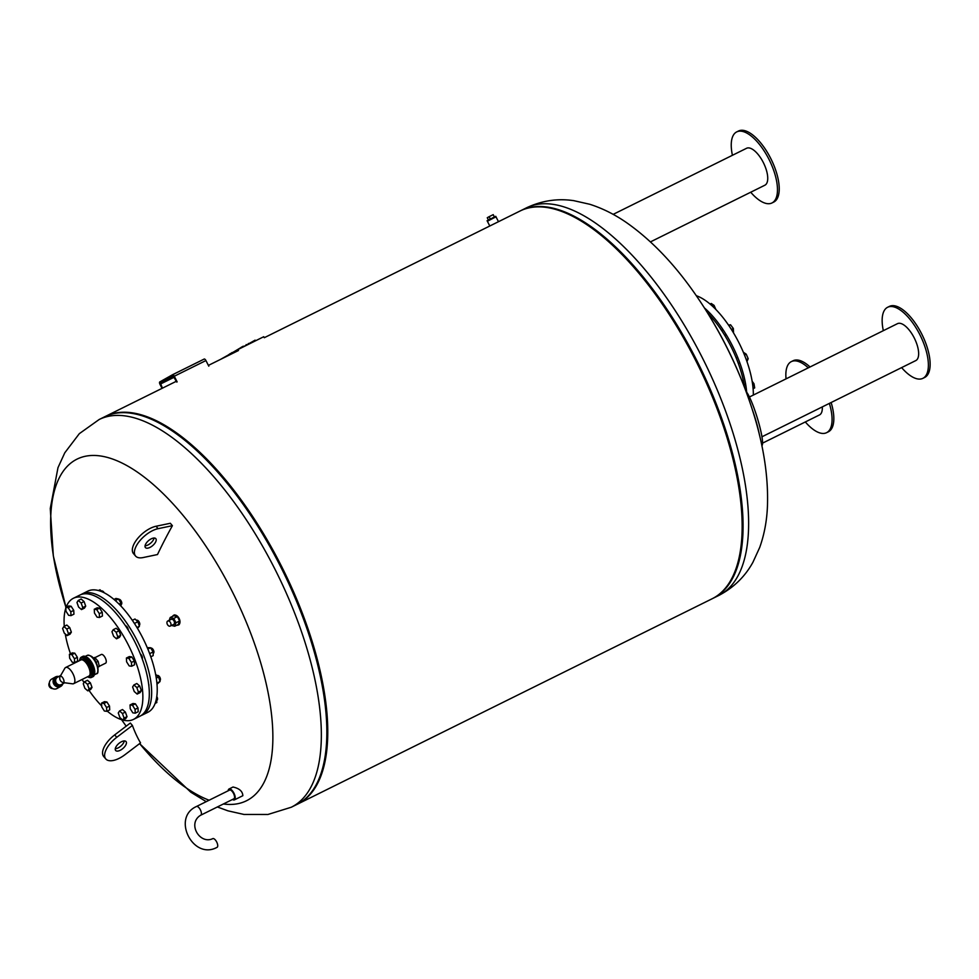 <?xml version="1.0" encoding="UTF-8"?>
<svg xmlns="http://www.w3.org/2000/svg" width="979" height="979" viewBox="0 0 979 979"><rect width="100%" height="100%" fill="white"/><g stroke="black" fill="none" stroke-linecap="round" stroke-linejoin="round"><path stroke-width="1.47" d="M157.472 699.41A2.521 1.065 -116.4 0 0 157.533 699.239A2.521 1.065 -116.4 0 0 156.775 696.485M156.738 696.754A2.888 1.212 63.6 0 1 157.448 699.63A2.888 1.212 63.6 0 1 157.081 700.181L156.787 700.328M155.11 703.399L156.836 702.543L156.469 698.382M148.588 683.746A2.888 1.212 63.6 0 1 148.845 685.887M160.348 679.867A2.521 1.065 -116.4 0 0 160.397 679.683A2.521 1.065 -116.4 0 0 159.92 677.431A2.521 1.065 -116.4 0 0 158.414 675.681A2.521 1.065 -116.4 0 0 158.243 675.62M157.081 675.62L157.386 675.461A2.888 1.212 63.6 0 1 157.386 675.461A2.888 1.212 63.6 0 1 158.047 675.51A2.888 1.212 63.6 0 1 159.761 677.505A2.888 1.212 63.6 0 1 160.311 680.087A2.888 1.212 63.6 0 1 159.956 680.638L159.785 680.711M156.97 684.186L160.054 681.519L158.537 676.978L155.588 674.286M156.873 683.097L160.054 681.519M156.248 678.117L158.537 676.978M140.303 653.899A2.888 1.212 63.6 0 1 142.077 656.358A2.888 1.212 63.6 0 1 142.188 658.781M153.838 652.479A2.521 1.065 -116.4 0 0 153.887 652.308A2.521 1.065 -116.4 0 0 153.409 650.056A2.521 1.065 -116.4 0 0 151.904 648.306A2.521 1.065 -116.4 0 0 151.733 648.233M150.803 648.122L150.888 648.086A2.888 1.212 63.6 0 1 151.537 648.122A2.888 1.212 63.6 0 1 153.25 650.129A2.888 1.212 63.6 0 1 153.801 652.712A2.888 1.212 63.6 0 1 153.446 653.25L153.152 653.397M150.79 656.811L153.189 655.612L153.128 651.941L150.57 647.743L147.254 647.645M149.652 653.654L153.128 651.941M147.853 649.089L150.57 647.743M125.496 625.814A2.888 1.212 63.6 0 1 127.319 627.27A2.888 1.212 63.6 0 1 128.273 630.133M139.691 624.614A2.521 1.065 -116.4 0 0 139.752 624.431A2.521 1.065 -116.4 0 0 139.263 622.179A2.521 1.065 -116.4 0 0 137.77 620.429A2.521 1.065 -116.4 0 0 137.586 620.356M136.436 620.356L136.742 620.209A2.888 1.212 63.6 0 1 137.39 620.245A2.888 1.212 63.6 0 1 139.104 622.252A2.888 1.212 63.6 0 1 139.667 624.835A2.888 1.212 63.6 0 1 139.299 625.373L139.14 625.459M136.962 627.478L139.41 626.266L137.892 621.726L134.98 618.997L132.336 620.307M134.429 623.439L137.892 621.726M137.488 628.359L139.41 626.266M108.057 605.046A2.888 1.212 63.6 0 1 109.048 605.964M121.702 603.7A2.521 1.065 -116.4 0 0 121.763 603.529A2.521 1.065 -116.4 0 0 121.286 601.277A2.521 1.065 -116.4 0 0 119.781 599.515A2.521 1.065 -116.4 0 0 119.597 599.454M118.667 599.344L118.753 599.307A2.888 1.212 63.6 0 1 119.401 599.344A2.888 1.212 63.6 0 1 121.127 601.351A2.888 1.212 63.6 0 1 121.677 603.933A2.888 1.212 63.6 0 1 121.31 604.471L121.029 604.618M119.083 604.104L120.992 603.162L118.435 598.964L115.95 598.45L114.005 599.417M115.289 600.531L118.435 598.964M121.053 606.148L120.992 603.162M104.153 592.711A2.521 1.065 -116.4 0 0 102.771 591.194A2.521 1.065 -116.4 0 0 102.587 591.132M101.437 591.132L101.743 590.973A2.888 1.212 63.6 0 1 102.391 591.022A2.888 1.212 63.6 0 1 103.872 592.576M102.122 591.769L99.98 589.774L98.5 590.508M81.086 594.534A67.612 28.464 63.6 0 1 82.236 593.898L87.804 591.132A67.612 28.464 63.6 0 1 142.628 637.708A67.612 28.464 63.6 0 1 147.829 712.308L142.261 715.062A67.612 28.464 63.6 0 1 141.049 715.576M82.236 593.898A67.612 28.464 63.6 0 1 137.06 640.474A67.612 28.464 63.6 0 1 142.261 715.062M84.549 681.751L87.486 680.295L90.386 682.852L87.449 684.309L89.077 688.861L87.792 690.868L84.892 688.323L83.264 683.758L84.549 681.751L87.449 684.309M90.386 682.852L92.014 687.417L89.077 688.861M92.014 687.417L90.729 689.424L87.792 690.868M101.547 703.106L104.484 701.649L106.895 701.967L103.958 703.424L106.576 707.536L106.772 711.329L104.361 711.011L101.743 706.899L101.547 703.106L103.958 703.424M106.895 701.967L109.513 706.079L106.576 707.536M109.513 706.079L109.709 709.873L106.772 711.329M118.263 712.981L119.548 710.974L122.448 713.532L124.076 718.096L122.791 720.103L119.891 717.546L118.263 712.981M122.448 713.532L125.385 712.088L122.485 709.53L119.548 710.974M125.385 712.088L127.013 716.652L125.728 718.659L122.791 720.103M127.013 716.652L124.076 718.096M130.231 708.747L130.036 704.953L132.459 705.272L135.065 709.383L135.261 713.177L132.85 712.859L130.231 708.747M132.459 705.272L135.383 703.815L132.973 703.509L130.036 704.953M135.383 703.815L138.002 707.927L138.198 711.721L135.261 713.177M138.002 707.927L135.065 709.383M134.233 691.529L132.618 686.964L133.89 684.957L136.803 687.515L138.418 692.067L137.146 694.074L134.233 691.529M133.89 684.957L136.827 683.501L139.728 686.059L141.355 690.623L140.07 692.63L137.146 694.074M141.355 690.623L138.418 692.067M139.728 686.059L136.803 687.515M129.204 665.928L126.597 661.816L126.401 658.023L128.812 658.341L131.431 662.453L131.627 666.246L129.204 665.928M126.401 658.023L129.326 656.579L131.749 656.897L134.356 660.996L134.551 664.79L131.627 666.246M134.356 660.996L131.431 662.453M131.749 656.897L128.812 658.341M113.246 629.693L116.171 628.249L119.083 630.806L120.698 635.359L119.426 637.366L116.489 638.822L113.588 636.264L111.961 631.7L113.246 629.693L116.146 632.25L117.774 636.815L116.489 638.822M120.698 635.359L117.774 636.815M119.083 630.806L116.146 632.25M94.265 609.244L97.202 607.8L99.613 608.118L102.232 612.218L102.428 616.011L99.491 617.468L97.08 617.149L94.461 613.038L94.265 609.244L96.688 609.562L99.295 613.674L99.491 617.468M102.232 612.218L99.295 613.674M99.613 608.118L96.688 609.562M78.247 600.47L81.171 599.013L84.084 601.571L85.699 606.136L84.427 608.143L81.49 609.587L78.589 607.041L76.962 602.477L78.247 600.47L81.147 603.027L82.774 607.58L81.49 609.587M85.699 606.136L82.774 607.58M84.084 601.571L81.147 603.027M65.777 607.396L68.714 605.94L71.124 606.258L73.743 610.37L73.939 614.163L71.002 615.62L68.591 615.301L65.972 611.19L65.777 607.396L68.2 607.714L70.806 611.826L71.002 615.62M73.743 610.37L70.806 611.826M71.124 606.258L68.2 607.714M63.904 626.487L66.829 625.043L69.729 627.6L71.357 632.153L68.432 633.609L67.147 635.616L64.247 633.058L62.619 628.494L63.904 626.487L66.805 629.044L68.432 633.609M69.729 627.6L66.805 629.044M71.357 632.153L70.072 634.159L67.147 635.616M69.423 654.327L72.348 652.871L74.771 653.189L77.378 657.301L74.453 658.757L74.649 662.55L72.226 662.232L69.619 658.121L69.423 654.327L71.834 654.645L74.453 658.757M74.771 653.189L71.834 654.645M77.378 657.301L77.574 661.094L74.649 662.55M66.131 607.225A67.612 28.464 63.6 0 1 73.437 598.255A67.612 28.464 63.6 0 1 128.273 644.831A67.612 28.464 63.6 0 1 133.462 719.418A67.612 28.464 63.6 0 1 122.864 720.067M122.705 720.03A67.612 28.464 63.6 0 1 107.213 711.109M101.694 705.957A67.612 28.464 63.6 0 1 88.954 690.293M84.01 682.596A67.612 28.464 63.6 0 1 82.175 679.438M74.171 663.285A67.612 28.464 63.6 0 1 73.817 662.44M70.488 653.801A67.612 28.464 63.6 0 1 65.263 633.964M64.284 626.303A67.612 28.464 63.6 0 1 65.813 608.13M73.437 598.255L79.886 595.061A67.612 28.464 63.6 0 1 134.723 641.637A67.612 28.464 63.6 0 1 139.911 716.224L133.462 719.418M91.353 664.533A11.356 4.785 63.6 0 1 92.222 677.076A11.356 4.785 -116.4 0 0 91.353 664.533A11.356 4.785 -116.4 0 0 82.138 656.713A11.356 4.785 63.6 0 1 91.353 664.533M60.294 676.183L60.282 676.208A4.149 3.757 60.6 0 0 63.537 682.62L72.581 683.831A9.019 3.794 -116.4 0 0 72.935 673.723A9.019 3.794 -116.4 0 0 64.859 668.253L60.294 676.183A3.586 1.517 -116.4 0 1 63.219 678.667A3.586 1.517 -116.4 0 1 63.537 682.62A4.149 3.757 60.6 0 0 63.562 682.62M60.588 675.51L57.32 677.358A4.149 3.757 60.6 0 0 61.396 684.578L64.443 682.852M65.63 667.507L80.878 659.956A9.019 3.794 -116.4 0 1 88.281 666.344A9.019 3.794 -116.4 0 1 88.881 676.11L73.633 683.672A9.019 3.794 -116.4 0 0 73.021 673.907A9.019 3.794 -116.4 0 0 65.617 667.519M58.41 676.697L56.672 676.513L54.188 680.65L56.537 685.288L61.383 685.802L62.35 684.186M57.027 677.223A4.418 4.002 60.6 0 0 55.436 682.938A4.418 4.002 60.6 0 0 61.359 684.908M56.537 685.288L55.607 685.814L61.383 685.802M55.607 685.814L53.258 681.176L54.188 680.65M53.258 681.176L56.672 676.513M52.132 688.286L50.467 686.732M49.648 685.104L49.366 683.036M62.595 683.905A4.418 4.002 -119.4 0 1 55.864 682.938A4.418 4.002 -119.4 0 1 58.52 676.685M62.876 683.746A5.409 4.907 -119.4 0 1 53.821 684.088A5.409 4.907 -119.4 0 1 58.801 676.526M60.759 686.389L57.051 688.482A5.409 4.907 -119.4 0 1 51.728 679.059L55.436 676.966M52.682 688.58A3.732 3.39 -119.4 0 1 48.962 683.77M48.999 683.66A3.732 3.39 -119.4 0 1 49.391 682.755M93.323 658.145L94.767 657.435L98.12 661.327L99.332 666.43L97.851 667.274M97.827 667.176L99.332 666.43M96.064 662.342L98.12 661.327M94.939 657.643L101.302 654.486A4.846 2.044 63.6 0 1 105.279 657.925A4.846 2.044 63.6 0 1 105.61 663.175L99.295 666.307M220.434 359.44L237.983 349.54L263.755 336.715M240.858 347.618L232.133 352.832M255.446 340.79L255.115 340.141L243.563 346.664M248.752 344.094L248.433 343.458M246.488 345.22L246.17 344.596M243.318 346.187L241.189 347.325M230.408 353.517L228.18 355.059M231.986 352.562L230.53 353.737M105.805 758.958A19.837 9.349 -40.7 0 0 124.92 754.736L140.523 742.914A435.239 205.1 -40.7 0 1 132.41 725.439A434.762 380.17 154.9 0 1 130.342 723.028L114.69 734.899A19.837 9.349 139.3 0 0 103.725 756.547L105.805 758.958A19.837 9.349 -40.7 0 1 116.758 737.309L132.41 725.439M124.321 740.919A6.853 3.231 -40.7 0 1 120.87 746.059A6.853 3.231 -40.7 0 1 115.277 748.702M121.274 741.837A6.853 3.231 139.3 0 0 115.644 750.489A6.853 3.231 139.3 0 0 122.938 748.47A6.853 3.231 139.3 0 0 126.034 741.556A6.853 3.231 139.3 0 0 121.274 741.837M135.579 556.048L133.511 553.637A19.837 9.349 -40.7 0 1 137.623 538.536A19.837 9.349 -40.7 0 1 156.016 526.261L170.322 523.275A434.811 249.009 -152.6 0 0 172.402 525.686L158.096 528.672A19.837 9.349 139.3 0 0 139.691 540.946A19.837 9.349 139.3 0 0 135.579 556.048A19.837 9.349 139.3 0 0 143.142 557.553L157.497 554.542A435.239 205.1 -40.7 0 1 172.402 525.686M149.799 547.494A6.853 3.231 -40.7 0 1 145.418 547.579A6.853 3.231 -40.7 0 1 148.514 540.665A6.853 3.231 -40.7 0 1 155.808 538.646A6.853 3.231 -40.7 0 1 155.025 543.015A6.853 3.231 -40.7 0 1 149.799 547.494M145.063 545.792A6.853 3.231 139.3 0 0 147.719 545.083A6.853 3.231 139.3 0 0 154.095 538.022M171.533 625.446L174.678 626.242L175.963 622.766L173.748 618.398L170.236 617.504L169.183 620.331M167.739 621.029L171.227 619.34A2.815 1.799 64.1 0 1 174.078 621.078A2.815 1.799 64.1 0 1 173.687 624.406L170.199 626.095A2.815 1.799 -115.9 0 0 170.591 622.779A2.815 1.799 -115.9 0 0 167.739 621.029A2.815 1.799 -115.9 0 0 167.385 624.418A2.815 1.799 -115.9 0 0 170.199 626.095M170.236 617.504L173.87 615.73L177.383 616.623L179.598 621.004L178.3 624.48L174.678 626.242M179.598 621.004L175.963 622.766M177.383 616.623L173.748 618.398M174.115 615.093A5.409 3.463 64.1 0 1 174.47 614.873L173.724 615.24A5.409 3.463 -115.9 0 0 172.622 616.342M176.918 625.153A5.409 3.463 -115.9 0 0 178.447 624.969L179.194 624.614A5.409 3.463 64.1 0 1 178.802 624.761M178.447 624.969A5.409 3.463 -115.9 0 0 179.206 618.593A5.409 3.463 -115.9 0 0 173.724 615.24M212.712 838.673A4.846 2.044 63.6 0 1 212.761 838.648A4.846 2.044 63.6 0 1 216.738 842.087A4.846 2.044 63.6 0 1 217.057 847.337C193.059 860.59 171.325 817.636 196.449 806.5A4.846 2.044 -116.4 0 1 200.401 809.89A4.846 2.044 -116.4 0 1 200.793 815.164A4.846 2.044 -116.4 0 1 200.756 815.189L200.279 815.446C187.209 823.89 199.936 844.804 212.761 838.648M196.449 806.5L229.563 790.09A4.846 2.044 63.6 0 1 233.528 793.479A4.846 2.044 63.6 0 1 233.908 798.766A4.846 2.044 63.6 0 1 233.871 798.791L200.756 815.189M217.362 806.965L227.985 810.845L243.93 814.442L267.965 814.467L291.252 807.247A216.359 91.096 63.6 0 0 276.837 572.948A216.359 91.096 63.6 0 0 99.173 419.501L79.323 433.66L64.785 452.8L57.981 467.668L50.272 508.493L53.331 555.986L65.96 607.298A190.624 80.254 63.6 0 1 103.725 456.544A190.624 80.254 63.6 0 1 255.299 645.92A190.624 80.254 63.6 0 1 223.383 803.979M209.102 800.222A190.624 80.254 63.6 0 1 139.605 743.599M126.193 726.173A190.624 80.254 63.6 0 1 121.616 719.712L126.181 726.173M232.488 799.464A6.082 2.558 -116.4 0 0 234.409 799.88L242.841 795.707C242.608 791.301 239.329 788.401 233.002 787.018L229.025 789.001A6.082 2.558 -116.4 0 0 228.18 790.775M99.173 419.501L104.716 416.76A216.359 91.096 63.6 0 1 282.38 570.194A216.359 91.096 63.6 0 1 296.796 804.505L291.252 807.247M234.409 799.88A6.082 2.558 -116.4 0 0 234.005 793.308A6.082 2.558 -116.4 0 0 229.025 789.001M297.237 804.285A216.359 91.096 -116.4 0 0 297.677 804.065L712.1 598.781A216.359 91.096 -116.4 0 0 732.647 576.741A216.359 91.096 -116.4 0 0 697.684 364.469A216.359 91.096 -116.4 0 0 549.99 208.037A216.359 91.096 -116.4 0 0 520.02 211.023L264.269 337.718M732.647 576.741L733.136 575.738A215.637 90.79 -116.4 0 0 698.296 364.164A215.637 90.79 -116.4 0 0 551.091 208.258L549.99 208.037M297.677 804.065A216.359 91.096 -116.4 0 0 283.261 569.766A216.359 91.096 -116.4 0 0 105.597 416.32A216.359 91.096 -116.4 0 0 105.157 416.54M293.969 805.766A216.359 91.096 -116.4 0 0 317.343 782.478L317.832 781.462A215.637 90.79 -116.4 0 0 282.992 569.9A215.637 90.79 -116.4 0 0 135.787 413.982L134.686 413.762A216.359 91.096 -116.4 0 0 102 418.241M317.343 782.478A216.359 91.096 -116.4 0 0 282.38 570.194A216.359 91.096 -116.4 0 0 134.686 413.762M725.928 345.648A190.624 80.254 -116.4 0 0 698.786 299.354L698.786 299.354A435.239 435.239 0 0 1 750.147 403.042L750.147 403.042A190.624 80.254 -116.4 0 0 725.928 345.648M712.541 598.561A216.359 91.096 -116.4 0 0 712.981 598.34A216.359 91.096 -116.4 0 0 696.363 359.648A216.359 91.096 -116.4 0 0 520.901 210.595A216.359 91.096 -116.4 0 0 520.461 210.815M731.411 329.446L733.344 328.491L730.554 324.771L728.596 325.175M728.89 325.591L730.554 324.771M733.528 332.897L733.344 328.491M712.479 306.158L714.07 305.375L711.244 303.478L710.081 304.053M715.869 309.45L714.07 305.375M753.096 388.687L754.674 387.904L753.989 383.744L752.141 381.272M752.618 384.429L753.989 383.744M746.279 359.66L748.201 358.706L746.206 354.153L743.367 352.256M744.493 354.998L746.206 354.153M746.953 361.569L748.201 358.706M696.302 295.707A67.612 28.464 63.6 0 1 753.34 395.063M704.403 307.908A67.612 28.464 63.6 0 1 746.659 392.138M707.67 313.084A67.612 28.464 63.6 0 1 744.615 387.66M822.299 406.897A20.608 8.676 63.6 0 1 819.484 414.937L762.555 443.132M808.287 367.847A39.662 16.704 -116.4 0 0 791.35 361.606A39.662 16.704 -116.4 0 0 786.051 378.861M805.313 421.949A39.662 16.704 -116.4 0 0 826.57 432.694A39.662 16.704 -116.4 0 0 829.372 403.397M810.037 366.978A39.662 16.704 -116.4 0 0 793.112 360.737L791.35 361.606M826.57 432.694L828.32 431.825A39.662 16.704 -116.4 0 0 831.134 402.528M494.346 216.861L493.22 214.646L489.121 216.677L490.246 218.904M488.362 219.896L487.261 217.73L489.121 216.677M493.22 217.522L487.285 221.119L495.974 216.714L493.22 217.522M495.778 216.322L487.089 220.728M498.482 221.695L496.035 216.885L493.489 218.072L487.383 221.278L489.794 226.002M162.453 388.161L160.287 382.887L173.002 375.716L176.746 382.079M205.933 360.553A2.166 0.906 -116.4 0 0 204.183 359.06A2.166 0.906 -116.4 0 0 204.17 359.073L172.549 374.737A2.166 0.906 63.6 0 1 174.286 376.23L205.933 360.553L208.796 366.183M162.049 388.357L159.993 384.306A2.166 0.906 63.6 0 1 159.797 381.92L172.512 374.749A2.166 0.906 63.6 0 1 172.524 374.737L204.183 359.06M177.138 381.859L174.286 376.23M745.986 391.319A28.844 4.014 72.7 0 1 760.389 429.194A28.844 4.014 72.7 0 1 761.858 445.641M752.398 409.871A28.844 4.014 72.7 0 1 758.346 429.83A28.844 4.014 72.7 0 1 759.484 435.068M749.437 396.997L897.486 323.657A20.608 8.676 63.6 0 1 914.41 338.269A20.608 8.676 63.6 0 1 915.781 360.59L761.943 436.793M901.622 367.602A39.662 16.704 -116.4 0 0 922.867 378.347A39.662 16.704 -116.4 0 0 920.223 335.393A39.662 16.704 -116.4 0 0 887.647 307.259A39.662 16.704 -116.4 0 0 883.327 330.669M922.867 378.347L924.629 377.478A39.662 16.704 -116.4 0 0 921.985 334.524A39.662 16.704 -116.4 0 0 889.409 306.39L887.647 307.259M613.16 214.364L746.573 148.282A20.608 8.676 63.6 0 1 763.4 162.685A20.608 8.676 63.6 0 1 765.04 185.117A20.608 8.676 63.6 0 1 764.868 185.215L650.46 241.886M750.709 192.227A39.662 16.704 -116.4 0 0 771.954 202.971A39.662 16.704 -116.4 0 0 772.296 202.788A39.662 16.704 -116.4 0 0 769.115 159.614A39.662 16.704 -116.4 0 0 736.746 131.884A39.662 16.704 -116.4 0 0 732.414 155.294M771.954 202.971L773.716 202.102A39.662 16.704 -116.4 0 0 774.046 201.919A39.662 16.704 -116.4 0 0 770.877 158.745A39.662 16.704 -116.4 0 0 738.496 131.015L736.746 131.884M89.554 677.505A11.356 4.785 -116.4 0 0 91.488 677.431A11.356 4.785 -116.4 0 0 90.729 665.133A11.356 4.785 -116.4 0 0 81.404 657.08A11.356 4.785 -116.4 0 0 80.18 658.586M87.584 676.758A10.916 4.589 -116.4 0 0 92.197 672.463A10.916 4.589 -116.4 0 0 85.785 659.528A10.916 4.589 -116.4 0 0 79.58 660.592M88.343 676.379A9.46 3.989 -116.4 0 0 88.991 666.001A9.46 3.989 -116.4 0 0 80.339 660.225M87.559 676.77L90.166 677.713L92.968 676.709A11.356 4.785 -116.4 0 0 92.981 676.697A11.356 4.785 -116.4 0 0 92.087 664.178A11.356 4.785 -116.4 0 0 82.897 656.334A11.356 4.785 -116.4 0 0 82.885 656.346L80.388 657.961L79.556 660.617M97.79 671.41A9.557 4.026 -116.4 0 0 95.966 662.293A9.557 4.026 -116.4 0 0 90.019 655.722M95.648 662.44A10.279 4.332 -116.4 0 0 87.315 655.355C91.047 655.184 93.96 657.484 96.028 662.269C98.487 669.93 98.622 673.76 96.431 673.772A10.279 4.332 -116.4 0 0 95.648 662.44M94.755 672.5A10.279 4.332 -116.4 0 0 92.564 663.97A10.279 4.332 -116.4 0 0 87.315 657.46M94.437 674.213A10.818 4.552 -116.4 0 0 92.332 664.068A10.818 4.552 -116.4 0 0 85.76 656.689M116.758 737.309L114.69 734.899M158.096 528.672L156.016 526.261M750.147 403.042C762.837 440.269 768.601 474.778 767.426 506.608C766.826 521.048 764.256 534.656 759.716 547.432L752.912 562.301C744.97 576.717 733.504 587.816 718.525 595.599A216.359 91.096 -116.4 0 0 701.906 356.894A216.359 91.096 -116.4 0 0 526.445 207.842C541.705 200.646 557.479 198.247 573.767 200.658L589.713 204.256C602.623 208.38 615.02 214.585 626.866 222.857C652.895 241.213 676.868 266.704 698.786 299.354M174.262 377.196L160.385 384.074M160.287 382.887L173.748 376.217M87.315 655.355L85.344 656.334M96.431 673.772L94.474 674.751M82.897 656.334C86.752 656.114 89.909 658.671 92.369 664.043C95.318 670.248 95.526 674.458 92.981 676.697M206.226 801.654L190.832 792.231L139.581 743.612M238.472 350.506L208.392 365.4M176.33 381.284L105.597 416.32M526.445 207.842L520.901 210.595M718.525 595.599L712.981 598.34M723.077 329.752L721.621 330.474M726.21 334.634L724.741 335.369M709.751 312.986L708.282 313.708M745.619 384.074L744.162 384.796M746.475 390.083L745.68 390.474M737.713 357.384L736.245 358.106M739.806 362.781L738.337 363.515"/></g></svg>
